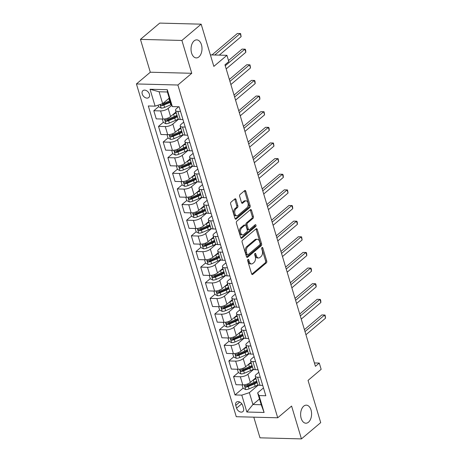 <?xml version="1.0" encoding="UTF-8"?>
<svg xmlns="http://www.w3.org/2000/svg" width="462" height="462" viewBox="0 0 462 462"><rect width="100%" height="100%" fill="white"/><g stroke="black" fill="none" stroke-linecap="round" stroke-linejoin="round"><path stroke-width="0.69" d="M247.961 259.448A0.97 0.589 91.5 0 0 247.69 260.759L251.605 273.804A1.386 0.843 91.5 0 0 252.327 274.549A1.386 0.843 91.5 0 0 252.731 274.393L266.349 262.884A1.386 0.843 91.5 0 0 266.736 261.018L262.82 247.973A0.97 0.589 91.5 0 0 262.318 247.453A0.97 0.589 91.5 0 0 262.035 247.563A0.97 0.589 91.5 0 0 261.763 248.868L262.272 250.554A4.429 2.691 91.5 0 1 261.03 256.531L259.892 257.49A4.429 2.691 91.5 0 1 258.599 257.987A4.429 2.691 91.5 0 1 256.295 255.607L255.786 253.915A0.97 0.589 91.5 0 0 255.284 253.395A0.97 0.589 91.5 0 0 255.001 253.505A0.97 0.589 91.5 0 0 254.729 254.81L255.232 256.502A4.429 2.691 91.5 0 1 253.99 262.474L252.858 263.432A4.429 2.691 91.5 0 1 251.565 263.935A4.429 2.691 91.5 0 1 249.255 261.55L248.752 259.863A0.97 0.589 91.5 0 0 248.244 259.338A0.97 0.589 91.5 0 0 247.961 259.448M198.914 56.895A9.026 5.486 91.5 0 0 201.882 46.812A9.026 5.486 91.5 0 0 196.743 39.865A9.026 5.486 91.5 0 0 194.109 40.881A9.026 5.486 91.5 0 0 191.141 50.964A9.026 5.486 91.5 0 0 196.275 57.912A9.026 5.486 91.5 0 0 198.914 56.895M308.506 422.187A9.026 5.486 91.5 0 0 311.475 412.104A9.026 5.486 91.5 0 0 306.335 405.157A9.026 5.486 91.5 0 0 303.701 406.179A9.026 5.486 91.5 0 0 300.733 416.262A9.026 5.486 91.5 0 0 305.873 423.209A9.026 5.486 91.5 0 0 308.506 422.187M142.232 94.023A4.516 3.153 -130.2 0 0 145.126 97.569A4.516 3.153 -130.2 0 0 148.729 97.563A4.516 3.153 -130.2 0 0 149.405 94.208A4.516 3.153 -130.2 0 0 146.512 90.662A4.516 3.153 -130.2 0 0 142.902 90.668A4.516 3.153 -130.2 0 0 142.232 94.023M235.995 199.486A1.386 0.843 91.5 0 0 235.273 198.741A1.386 0.843 91.5 0 0 234.869 198.897L231.052 202.125A1.386 0.843 91.5 0 0 230.659 203.996L235.008 218.486A1.386 0.843 91.5 0 0 235.73 219.231A1.386 0.843 91.5 0 0 236.134 219.075L249.751 207.565A1.386 0.843 91.5 0 0 250.138 205.7L245.796 191.21A1.386 0.843 91.5 0 0 245.074 190.465A1.386 0.843 91.5 0 0 244.669 190.621L240.055 194.519A1.386 0.843 91.5 0 0 239.662 196.39L241.528 202.587A1.386 0.843 91.5 0 0 242.244 203.332A1.386 0.843 91.5 0 0 242.648 203.176L244.941 201.241A3.702 2.252 91.5 0 1 246.021 200.826A3.702 2.252 91.5 0 1 248.129 203.678A3.702 2.252 91.5 0 1 246.91 207.813L237.947 215.39A3.702 2.252 91.5 0 1 236.862 215.806A3.702 2.252 91.5 0 1 234.754 212.953A3.702 2.252 91.5 0 1 235.972 208.818L237.468 207.559A1.386 0.843 91.5 0 0 237.855 205.688L235.995 199.486L234.875 199.457A1.386 0.843 91.5 0 0 234.69 199.053M253.794 417.163L259.99 437.826L301.443 438.9L320.709 422.62L308.044 380.399L321.148 369.329L319.271 363.068L315.419 366.326L224.965 64.83L228.817 61.579L226.94 55.325L210.389 54.891M181.901 40.454L140.454 39.38L150.306 72.222L191.753 73.291L181.901 40.454L201.172 24.174L213.837 66.395L226.94 55.325M191.753 73.291L177.882 85.014L277.714 417.781L236.267 416.712L136.429 83.945L177.882 85.014M301.443 438.9L291.591 406.063L277.714 417.781M242.51 240.315A1.386 0.843 91.5 0 0 242.117 242.186L246.465 256.676A1.386 0.843 91.5 0 0 247.187 257.421A1.386 0.843 91.5 0 0 247.592 257.265L261.209 245.755A1.386 0.843 91.5 0 0 261.596 243.89L257.253 229.4A1.386 0.843 91.5 0 0 256.531 228.655A1.386 0.843 91.5 0 0 256.127 228.811L242.51 240.315M240.737 237.578L236.388 223.088A1.386 0.843 91.5 0 1 236.781 221.223L250.398 209.713A1.386 0.843 91.5 0 1 250.802 209.557A1.386 0.843 91.5 0 1 251.524 210.302L253.384 216.505A1.386 0.843 91.5 0 1 252.997 218.376L247.47 223.042A1.386 0.843 91.5 0 0 247.083 224.907L248.319 229.019A1.386 0.843 91.5 0 0 249.041 229.764A1.386 0.843 91.5 0 0 249.44 229.608L255.191 224.751A0.97 0.589 91.5 0 1 255.474 224.642A0.97 0.589 91.5 0 1 256.029 225.387A0.97 0.589 91.5 0 1 255.705 226.472L241.863 238.167A1.386 0.843 91.5 0 1 241.459 238.323A1.386 0.843 91.5 0 1 240.737 237.578M140.454 39.38L159.719 23.1L201.172 24.174M243.532 408.333L242.706 405.584A4.372 3.055 -130.2 0 0 239.905 402.148A4.372 3.055 -130.2 0 0 236.411 402.154A4.372 3.055 -130.2 0 0 235.764 405.405L236.59 408.154A4.372 3.055 -130.2 0 0 239.391 411.59A4.372 3.055 -130.2 0 0 242.885 411.584A4.372 3.055 -130.2 0 0 243.532 408.333M259.488 398.983L252.928 404.527L261.215 404.741L257.652 392.856L259.049 395.576L265.829 395.755L179.129 106.768L172.349 106.595L170.952 103.875L167.388 91.99L159.095 91.776L162.659 103.661L169.225 98.117M259.049 395.576L264.114 412.468L246.864 412.023L241.793 395.131L249.359 392.642L258.379 385.019M243.058 388.161L235.019 394.958L241.793 395.131M235.019 394.958L148.319 105.971L155.099 106.15L150.029 89.258L167.284 89.703L172.349 106.595M150.306 72.222L136.429 83.945M319.271 363.068L314.403 362.947M249.359 392.642L252.928 404.527L246.864 412.023M158.616 106.682L153.806 110.741L160.585 110.92A5.642 2.131 -16.7 0 0 168.151 108.431L171.737 105.4M153.806 110.741L156.248 118.878L163.028 119.052A5.642 2.131 -16.7 0 0 170.588 116.563L175.999 111.989M163.305 122.32L158.501 126.38L165.28 126.559A5.642 2.131 -16.7 0 0 172.84 124.07L178.627 119.184M158.501 126.38L160.938 134.511L167.718 134.69A5.642 2.131 -16.7 0 0 175.283 132.201L180.694 127.627M167.995 137.959L163.19 142.019L169.97 142.192A5.642 2.131 -16.7 0 0 177.535 139.703L183.316 134.817M163.19 142.019L165.633 150.15L172.407 150.323A5.642 2.131 -16.7 0 0 179.972 147.834L185.383 143.266M172.69 153.598L167.885 157.657L174.659 157.831A5.642 2.131 -16.7 0 0 182.224 155.342L188.005 150.456M167.885 157.657L170.322 165.789L177.102 165.962A5.642 2.131 -16.7 0 0 184.667 163.473L190.073 158.905M177.379 169.236L172.574 173.296L179.354 173.469A5.642 2.131 -16.7 0 0 186.914 170.98L192.7 166.095M172.574 173.296L175.011 181.427L181.791 181.601A5.642 2.131 -16.7 0 0 189.356 179.112L194.768 174.544M182.068 184.875L177.264 188.935L184.043 189.108A5.642 2.131 -16.7 0 0 191.609 186.619L197.389 181.733M177.264 188.935L179.706 197.066L186.481 197.239A5.642 2.131 -16.7 0 0 194.046 194.75L199.457 190.177M186.763 200.508L181.959 204.568L188.733 204.747A5.642 2.131 -16.7 0 0 196.298 202.258L202.085 197.372M181.959 204.568L184.396 212.699L191.176 212.878A5.642 2.131 -16.7 0 0 198.741 210.389L204.146 205.815M191.453 216.147L186.648 220.207L193.428 220.386A5.642 2.131 -16.7 0 0 200.993 217.891L206.774 213.005M186.648 220.207L189.091 228.338L195.865 228.517A5.642 2.131 -16.7 0 0 203.43 226.028L208.841 221.454M196.148 231.785L191.343 235.845L198.117 236.018A5.642 2.131 -16.7 0 0 205.682 233.529L211.463 228.644M191.343 235.845L193.78 243.976L200.56 244.15A5.642 2.131 -16.7 0 0 208.119 241.661L213.531 237.093M200.837 247.424L196.032 251.484L202.812 251.657A5.642 2.131 -16.7 0 0 210.372 249.168L216.158 244.282M196.032 251.484L198.469 259.615L205.249 259.788A5.642 2.131 -16.7 0 0 212.815 257.299L218.226 252.731M205.526 263.063L200.722 267.123L207.502 267.296A5.642 2.131 -16.7 0 0 215.067 264.807L220.848 259.921M200.722 267.123L203.165 275.254L209.939 275.427A5.642 2.131 -16.7 0 0 217.504 272.938L222.915 268.37M210.222 278.696L205.417 282.756L212.191 282.935A5.642 2.131 -16.7 0 0 219.756 280.446L225.537 275.56M205.417 282.756L207.854 290.893L214.634 291.066A5.642 2.131 -16.7 0 0 222.199 288.577L227.604 284.003M214.911 294.334L210.106 298.394L216.886 298.573A5.642 2.131 -16.7 0 0 224.451 296.084L230.232 291.199M210.106 298.394L212.549 306.525L219.323 306.704A5.642 2.131 -16.7 0 0 226.888 304.215L232.299 299.642M219.606 309.973L214.795 314.033L221.575 314.206A5.642 2.131 -16.7 0 0 229.14 311.717L234.921 306.832M214.795 314.033L217.238 322.164L224.018 322.337A5.642 2.131 -16.7 0 0 231.578 319.848L236.989 315.28M224.295 325.612L219.49 329.672L226.27 329.845A5.642 2.131 -16.7 0 0 233.83 327.356L239.616 322.47M219.49 329.672L221.927 337.803L228.707 337.976A5.642 2.131 -16.7 0 0 236.273 335.487L241.684 330.919M228.985 341.251L224.18 345.31L230.96 345.484A5.642 2.131 -16.7 0 0 238.525 342.995L244.306 338.109M224.18 345.31L226.623 353.442L233.397 353.615A5.642 2.131 -16.7 0 0 240.962 351.126L246.373 346.558M233.68 356.889L228.875 360.949L235.649 361.122A5.642 2.131 -16.7 0 0 243.214 358.633L248.995 353.748M228.875 360.949L231.312 369.08L238.092 369.253A5.642 2.131 -16.7 0 0 245.657 366.764L251.062 362.191M238.369 372.522L233.564 376.582L240.344 376.761A5.642 2.131 -16.7 0 0 247.903 374.272L253.69 369.386M233.564 376.582L236.001 384.713L242.781 384.892A5.642 2.131 -16.7 0 0 250.346 382.403L255.757 377.829M263.479 387.93L257.652 392.856M258.789 372.297L256.196 374.486A5.642 2.131 -16.7 0 0 255.272 376.224A5.642 2.131 -16.7 0 0 257.594 377.206L260.285 377.275M254.094 356.658L251.507 358.847A5.642 2.131 -16.7 0 0 250.583 360.585A5.642 2.131 -16.7 0 0 252.905 361.567L255.59 361.636M249.405 341.02L246.812 343.208A5.642 2.131 -16.7 0 0 245.888 344.947A5.642 2.131 -16.7 0 0 248.21 345.928L250.901 345.998M244.716 325.381L242.123 327.57A5.642 2.131 -16.7 0 0 241.199 329.308A5.642 2.131 -16.7 0 0 243.52 330.29L246.206 330.359M240.021 309.742L237.428 311.931A5.642 2.131 -16.7 0 0 236.509 313.669A5.642 2.131 -16.7 0 0 238.831 314.657L241.516 314.726M235.331 294.103L232.738 296.298A5.642 2.131 -16.7 0 0 231.814 298.036A5.642 2.131 -16.7 0 0 234.136 299.018L236.827 299.087M230.642 278.471L228.049 280.659A5.642 2.131 -16.7 0 0 227.125 282.397A5.642 2.131 -16.7 0 0 229.447 283.379L232.132 283.449M225.947 262.832L223.354 265.021A5.642 2.131 -16.7 0 0 222.43 266.759A5.642 2.131 -16.7 0 0 224.751 267.741L227.443 267.81M221.258 247.193L218.665 249.382A5.642 2.131 -16.7 0 0 217.741 251.12A5.642 2.131 -16.7 0 0 220.062 252.102L222.748 252.171M216.562 231.554L213.975 233.743A5.642 2.131 -16.7 0 0 213.051 235.481A5.642 2.131 -16.7 0 0 215.373 236.469L218.058 236.538M211.873 215.916L209.28 218.11A5.642 2.131 -16.7 0 0 208.356 219.843A5.642 2.131 -16.7 0 0 210.678 220.83L213.369 220.9M207.184 200.283L204.591 202.472A5.642 2.131 -16.7 0 0 203.667 204.21A5.642 2.131 -16.7 0 0 205.988 205.192L208.674 205.261M202.489 184.644L199.896 186.833A5.642 2.131 -16.7 0 0 198.972 188.571A5.642 2.131 -16.7 0 0 201.293 189.553L203.985 189.622M197.8 169.005L195.207 171.194A5.642 2.131 -16.7 0 0 194.283 172.932A5.642 2.131 -16.7 0 0 196.604 173.914L199.295 173.983M193.104 153.367L190.517 155.555A5.642 2.131 -16.7 0 0 189.593 157.294A5.642 2.131 -16.7 0 0 191.915 158.275L194.6 158.345M188.415 137.728L185.822 139.917A5.642 2.131 -16.7 0 0 184.898 141.655A5.642 2.131 -16.7 0 0 187.22 142.643L189.911 142.712M183.726 122.089L181.133 124.284A5.642 2.131 -16.7 0 0 180.209 126.022A5.642 2.131 -16.7 0 0 182.53 127.004L185.216 127.073M178.673 106.757L176.438 108.645A5.642 2.131 -16.7 0 0 175.52 110.383A5.642 2.131 -16.7 0 0 177.841 111.365L180.527 111.434M255.272 376.224L257.715 384.355A5.642 2.131 -16.7 0 0 260.037 385.337L262.722 385.406M250.583 360.585L253.02 368.716A5.642 2.131 -16.7 0 0 255.342 369.698L258.033 369.767M245.888 344.947L248.331 353.078A5.642 2.131 -16.7 0 0 250.652 354.059L253.338 354.129M241.199 329.308L243.636 337.439A5.642 2.131 -16.7 0 0 245.957 338.427L248.648 338.496M236.509 313.669L238.946 321.8A5.642 2.131 -16.7 0 0 241.268 322.788L243.953 322.857M231.814 298.036L234.257 306.167A5.642 2.131 -16.7 0 0 236.579 307.149L239.264 307.218M227.125 282.397L229.562 290.529A5.642 2.131 -16.7 0 0 231.884 291.51L234.575 291.58M222.43 266.759L224.873 274.89A5.642 2.131 -16.7 0 0 227.194 275.872L229.88 275.941M217.741 251.12L220.178 259.251A5.642 2.131 -16.7 0 0 222.499 260.233L225.19 260.302M213.051 235.481L215.488 243.613A5.642 2.131 -16.7 0 0 217.81 244.6L220.501 244.669M208.356 219.843L210.799 227.974A5.642 2.131 -16.7 0 0 213.121 228.961L215.806 229.031M203.667 204.21L206.104 212.341A5.642 2.131 -16.7 0 0 208.426 213.323L211.117 213.392M198.972 188.571L201.415 196.702A5.642 2.131 -16.7 0 0 203.736 197.684L206.422 197.753M194.283 172.932L196.725 181.064A5.642 2.131 -16.7 0 0 199.047 182.045L201.732 182.115M189.593 157.294L192.03 165.425A5.642 2.131 -16.7 0 0 194.352 166.412L197.043 166.482M184.898 141.655L187.341 149.786A5.642 2.131 -16.7 0 0 189.663 150.774L192.348 150.843M180.209 126.022L182.646 134.153A5.642 2.131 -16.7 0 0 184.967 135.135L187.659 135.204M175.52 110.383L177.957 118.515A5.642 2.131 -16.7 0 0 180.278 119.496L182.964 119.566M162.659 103.661L155.099 106.15M261.215 404.741L264.114 412.468M150.029 89.258L159.095 91.776M167.284 89.703L167.388 91.99M247.672 259.979L248.134 261.521A4.429 2.691 91.5 0 0 250.444 263.906L251.565 263.935M258.599 257.987L257.478 257.958A4.429 2.691 91.5 0 1 255.174 255.578L254.712 254.031M251.796 274.209L265.228 262.855A1.386 0.843 91.5 0 0 265.615 260.99L261.746 248.088M246.656 257.08L260.089 245.726A1.386 0.843 91.5 0 0 260.476 243.861L256.133 229.371A1.386 0.843 91.5 0 0 255.942 228.967M247.118 254.429A0.97 0.589 91.5 0 0 247.626 254.949A0.97 0.589 91.5 0 0 247.909 254.839L259.863 244.739A0.97 0.589 91.5 0 0 260.135 243.434L259.598 241.655A4.429 2.691 91.5 0 0 257.294 239.27A4.429 2.691 91.5 0 0 256 239.766L247.828 246.673A4.429 2.691 91.5 0 0 246.587 252.65L247.118 254.429L245.998 254.4A0.97 0.589 91.5 0 0 246.506 254.92L247.626 254.949M257.294 239.27L256.173 239.241A4.429 2.691 91.5 0 0 254.88 239.738L256 239.766M245.998 254.4L245.466 252.622A4.429 2.691 91.5 0 1 246.708 246.644L254.88 239.738M249.041 229.764L247.921 229.735A1.386 0.843 91.5 0 1 247.199 228.99L245.963 224.879A1.386 0.843 91.5 0 1 246.35 223.013L251.877 218.347A1.386 0.843 91.5 0 0 252.264 216.476L250.404 210.274A1.386 0.843 91.5 0 0 250.213 209.869M240.927 237.982L254.585 226.444A0.97 0.589 91.5 0 0 254.833 225.058M241.742 227.882A3.702 2.252 91.5 0 0 240.523 232.016A3.702 2.252 91.5 0 0 242.631 234.869A3.702 2.252 91.5 0 0 243.711 234.453L246.87 231.785A1.386 0.843 91.5 0 0 247.257 229.914L246.027 225.803A1.386 0.843 91.5 0 0 245.305 225.058A1.386 0.843 91.5 0 0 244.9 225.213L241.742 227.882L240.621 227.853A3.702 2.252 91.5 0 0 239.403 231.988A3.702 2.252 91.5 0 0 241.511 234.84L242.631 234.869M245.305 225.058L244.184 225.029A1.386 0.843 91.5 0 0 243.78 225.185L244.9 225.213M240.621 227.853L243.78 225.185M236.862 215.806L235.741 215.777A3.702 2.252 91.5 0 1 233.633 212.924A3.702 2.252 91.5 0 1 234.852 208.789L236.348 207.53A1.386 0.843 91.5 0 0 236.735 205.659L234.875 199.457M246.021 200.826L244.9 200.797A3.702 2.252 91.5 0 0 243.821 201.213L244.941 201.241M241.713 202.997L243.821 201.213M235.198 218.89L248.631 207.536A1.386 0.843 91.5 0 0 249.018 205.671L244.675 191.181A1.386 0.843 91.5 0 0 244.485 190.777M242.076 384.875L243.093 388.271L245.709 389.576A3.736 1.415 -16.7 0 0 249.058 388.86L255.209 386.278A10.793 4.077 -16.7 0 0 258.073 384.84M252.991 380.168L253.332 380.024A10.793 4.077 -16.7 0 0 256.012 378.69M256.728 381.069A10.793 4.077 163.3 0 1 254.048 382.403L247.892 384.985A3.736 1.415 163.3 0 1 245.484 385.643C244.641 386.226 244.791 386.729 245.934 387.144A3.736 1.415 -16.7 0 0 248.342 386.486L254.498 383.905A10.793 4.077 -16.7 0 0 257.178 382.571M256.93 381.739A8.957 3.384 163.3 0 1 253.829 383.408L247.678 385.989A1.906 0.722 163.3 0 1 247.043 386.203L245.934 387.144M305.936 334.731L325.571 318.139L324.63 315.015L321.829 314.94L304.418 329.654M245.484 385.643L245.097 385.799M325.571 318.139L325.075 315.084L324.63 315.015L305.001 331.601M237.381 369.236L238.404 372.632L241.02 373.943A3.736 1.415 -16.7 0 0 244.363 373.227L250.52 370.639A10.793 4.077 -16.7 0 0 253.378 369.202M248.296 364.53L248.643 364.385A10.793 4.077 -16.7 0 0 251.322 363.057M252.038 365.43A10.793 4.077 163.3 0 1 249.353 366.764L243.203 369.346A3.736 1.415 163.3 0 1 240.789 370.004C239.951 370.588 240.101 371.09 241.239 371.506A3.736 1.415 -16.7 0 0 243.653 370.847L249.803 368.266A10.793 4.077 -16.7 0 0 252.489 366.932M252.235 366.106A8.957 3.384 163.3 0 1 249.139 367.769L242.983 370.351A1.906 0.722 163.3 0 1 242.348 370.57L241.239 371.506M301.247 319.092L320.876 302.506L319.941 299.376L317.14 299.301L299.723 314.021M240.789 370.004L240.407 370.16M320.876 302.506L320.761 300.698L320.385 299.445L319.941 299.376L300.306 315.962M232.692 353.597L233.708 356.993L236.325 358.304A3.736 1.415 -16.7 0 0 239.674 357.588L245.824 355.007A10.793 4.077 -16.7 0 0 248.689 353.563M243.607 348.891L243.948 348.746A10.793 4.077 -16.7 0 0 246.633 347.418M247.343 349.792A10.793 4.077 163.3 0 1 244.664 351.126L238.513 353.707A3.736 1.415 163.3 0 1 236.099 354.366C235.256 354.949 235.406 355.451 236.55 355.867A3.736 1.415 -16.7 0 0 238.964 355.209L245.114 352.627A10.793 4.077 -16.7 0 0 247.794 351.293M247.545 350.467A8.957 3.384 163.3 0 1 244.444 352.131L238.294 354.712A1.906 0.722 163.3 0 1 237.659 354.932L236.55 355.867M296.552 303.453L316.187 286.867L315.251 283.737L312.451 283.668L295.033 298.383M236.099 354.366L235.718 354.521M316.187 286.867L316.066 285.06L315.69 283.807L315.251 283.737L295.616 300.329M227.997 337.959L229.019 341.354L231.635 342.665A3.736 1.415 -16.7 0 0 234.985 341.949L241.135 339.368A10.793 4.077 -16.7 0 0 244 337.924M238.912 333.258L239.258 333.114A10.793 4.077 -16.7 0 0 241.938 331.78M242.654 334.159A10.793 4.077 163.3 0 1 239.974 335.487L233.818 338.068A3.736 1.415 163.3 0 1 231.404 338.727C230.567 339.31 230.717 339.813 231.855 340.228A3.736 1.415 -16.7 0 0 234.269 339.57L240.425 336.989A10.793 4.077 -16.7 0 0 243.104 335.66M242.856 334.829A8.957 3.384 163.3 0 1 239.755 336.492L233.599 339.079A1.906 0.722 163.3 0 1 232.963 339.293L231.855 340.228M291.863 287.814L311.498 271.229L310.556 268.099L307.756 268.029L290.338 282.744M231.404 338.727L231.023 338.883M311.498 271.229L311.376 269.421L311.001 268.174L310.556 268.099L290.927 284.69M223.308 322.32L224.324 325.722L226.946 327.027A3.736 1.415 -16.7 0 0 230.29 326.311L236.446 323.729A10.793 4.077 -16.7 0 0 239.304 322.291M234.222 317.619L234.569 317.475A10.793 4.077 -16.7 0 0 237.249 316.141M237.959 318.52A10.793 4.077 163.3 0 1 235.279 319.848L229.129 322.436A3.736 1.415 163.3 0 1 226.715 323.094C225.878 323.677 226.028 324.174 227.165 324.59A3.736 1.415 -16.7 0 0 229.579 323.937L235.73 321.35A10.793 4.077 -16.7 0 0 238.409 320.022M238.161 319.19A8.957 3.384 163.3 0 1 235.06 320.853L228.909 323.44A1.906 0.722 163.3 0 1 228.274 323.654L227.165 324.59M287.173 272.182L306.803 255.59L305.867 252.466L303.066 252.391L285.649 267.105M226.715 323.094L226.334 323.25M306.803 255.59L306.687 253.782L306.312 252.535L305.867 252.466L286.232 269.051M218.618 306.687L219.635 310.083L222.251 311.388A3.736 1.415 -16.7 0 0 225.6 310.672L231.751 308.09A10.793 4.077 -16.7 0 0 234.615 306.653M229.533 301.981L229.874 301.836A10.793 4.077 -16.7 0 0 232.559 300.502M233.27 302.881A10.793 4.077 163.3 0 1 230.59 304.215L224.434 306.797A3.736 1.415 163.3 0 1 222.026 307.455C221.183 308.038 221.333 308.541 222.476 308.957A3.736 1.415 -16.7 0 0 224.884 308.298L231.04 305.711A10.793 4.077 -16.7 0 0 233.72 304.383M233.472 303.551A8.957 3.384 163.3 0 1 230.371 305.22L224.22 307.802A1.906 0.722 163.3 0 1 223.585 308.015L222.476 308.957M282.478 256.543L302.113 239.951L301.172 236.827L298.371 236.752L280.96 251.467M222.026 307.455L221.639 307.611M302.113 239.951L301.617 236.896L301.172 236.827L281.543 253.413M213.923 291.048L214.946 294.444L217.562 295.755A3.736 1.415 -16.7 0 0 220.911 295.039L227.061 292.452A10.793 4.077 -16.7 0 0 229.92 291.014M224.838 286.342L225.185 286.197A10.793 4.077 -16.7 0 0 227.864 284.869M228.58 287.243A10.793 4.077 163.3 0 1 225.895 288.577L219.745 291.158A3.736 1.415 163.3 0 1 217.331 291.817C216.493 292.4 216.643 292.902 217.781 293.318A3.736 1.415 -16.7 0 0 220.195 292.66L226.345 290.078A10.793 4.077 -16.7 0 0 229.031 288.744M228.782 287.918A8.957 3.384 163.3 0 1 225.681 289.582L219.525 292.163A1.906 0.722 163.3 0 1 218.89 292.382L217.781 293.318M277.789 240.904L297.418 224.318L296.483 221.188L293.682 221.113L276.264 235.834M217.331 291.817L216.949 291.972M297.418 224.318L297.303 222.511L296.927 221.258L296.483 221.188L276.848 237.774M209.234 275.41L210.25 278.805L212.867 280.116A3.736 1.415 -16.7 0 0 216.216 279.4L222.366 276.813A10.793 4.077 -16.7 0 0 225.231 275.375M220.149 270.703L220.495 270.559A10.793 4.077 -16.7 0 0 223.175 269.231M223.885 271.604A10.793 4.077 163.3 0 1 221.206 272.938L215.055 275.519A3.736 1.415 163.3 0 1 212.641 276.178C211.798 276.761 211.948 277.264 213.092 277.679A3.736 1.415 -16.7 0 0 215.506 277.021L221.656 274.44A10.793 4.077 -16.7 0 0 224.336 273.106M224.087 272.28A8.957 3.384 163.3 0 1 220.986 273.943L214.836 276.524A1.906 0.722 163.3 0 1 214.201 276.744L213.092 277.679M273.094 225.265L292.729 208.68L291.793 205.55L288.993 205.48L271.575 220.195M212.641 276.178L212.26 276.334M292.729 208.68L292.608 206.872L292.232 205.619L291.793 205.55L272.158 222.141M204.539 259.771L205.561 263.167L208.177 264.478A3.736 1.415 -16.7 0 0 211.527 263.762L217.677 261.18A10.793 4.077 -16.7 0 0 220.541 259.736M215.454 255.07L215.8 254.92A10.793 4.077 -16.7 0 0 218.48 253.592M219.196 255.965A10.793 4.077 163.3 0 1 216.516 257.299L210.36 259.881A3.736 1.415 163.3 0 1 207.946 260.539C207.109 261.122 207.259 261.625 208.397 262.041A3.736 1.415 -16.7 0 0 210.811 261.382L216.967 258.801A10.793 4.077 -16.7 0 0 219.646 257.467M219.398 256.641A8.957 3.384 163.3 0 1 216.297 258.304L210.146 260.886A1.906 0.722 163.3 0 1 209.505 261.105L208.397 262.041M268.405 209.627L288.04 193.041L287.098 189.911L284.297 189.842L266.886 204.556M207.946 260.539L207.565 260.695M288.04 193.041L287.543 189.98L287.098 189.911L267.469 206.502M199.85 244.132L200.872 247.534L203.488 248.839A3.736 1.415 -16.7 0 0 206.832 248.123L212.988 245.541A10.793 4.077 -16.7 0 0 215.846 244.098M210.764 239.432L211.111 239.287A10.793 4.077 -16.7 0 0 213.791 237.953M214.501 240.332A10.793 4.077 163.3 0 1 211.821 241.661L205.671 244.248A3.736 1.415 163.3 0 1 203.257 244.9C202.42 245.489 202.57 245.986 203.707 246.402A3.736 1.415 -16.7 0 0 206.121 245.749L212.272 243.162A10.793 4.077 -16.7 0 0 214.951 241.834M214.703 241.002A8.957 3.384 163.3 0 1 211.608 242.666L205.451 245.253A1.906 0.722 163.3 0 1 204.816 245.466L203.707 246.402M263.715 193.994L283.345 177.402L282.409 174.272L279.608 174.203L262.191 188.918M203.257 244.9L202.876 245.056M283.345 177.402L283.229 175.595L282.854 174.347L282.409 174.272L262.774 190.864M195.16 228.494L196.177 231.895L198.793 233.2A3.736 1.415 -16.7 0 0 202.142 232.484L208.293 229.903A10.793 4.077 -16.7 0 0 211.157 228.465M206.075 223.793L206.416 223.648A10.793 4.077 -16.7 0 0 209.101 222.314M209.812 224.694A10.793 4.077 163.3 0 1 207.132 226.022L200.976 228.609A3.736 1.415 163.3 0 1 198.568 229.268C197.724 229.851 197.875 230.347 199.018 230.769A3.736 1.415 -16.7 0 0 201.426 230.111L207.582 227.523A10.793 4.077 -16.7 0 0 210.262 226.195M210.014 225.364A8.957 3.384 163.3 0 1 206.912 227.033L200.762 229.614A1.906 0.722 163.3 0 1 200.127 229.828L199.018 230.769M259.02 178.355L278.655 161.764L277.714 158.639L274.919 158.564L257.501 173.279M198.568 229.268L198.186 229.423M278.655 161.764L278.159 158.709L277.714 158.639L258.085 175.225M190.465 212.861L191.487 216.256L194.104 217.562A3.736 1.415 -16.7 0 0 197.453 216.845L203.603 214.264A10.793 4.077 -16.7 0 0 206.468 212.826M201.38 208.154L201.727 208.01A10.793 4.077 -16.7 0 0 204.406 206.676M205.122 209.055A10.793 4.077 163.3 0 1 202.437 210.389L196.286 212.97A3.736 1.415 163.3 0 1 193.873 213.629C193.035 214.212 193.185 214.715 194.323 215.13A3.736 1.415 -16.7 0 0 196.737 214.472L202.887 211.891A10.793 4.077 -16.7 0 0 205.573 210.557M205.324 209.725A8.957 3.384 163.3 0 1 202.223 211.394L196.067 213.975A1.906 0.722 163.3 0 1 195.432 214.189L194.323 215.13M254.331 162.716L273.966 146.125L273.025 143.001L270.224 142.925L252.806 157.64M193.873 213.629L193.491 213.785M273.966 146.125L273.469 143.07L273.025 143.001L253.39 159.586M185.776 197.222L186.792 200.618L189.408 201.929A3.736 1.415 -16.7 0 0 192.758 201.213L198.914 198.625A10.793 4.077 -16.7 0 0 201.773 197.187M196.691 192.515L197.037 192.371A10.793 4.077 -16.7 0 0 199.717 191.043M200.427 193.416A10.793 4.077 163.3 0 1 197.748 194.75L191.597 197.332A3.736 1.415 163.3 0 1 189.183 197.99C188.346 198.573 188.496 199.076 189.634 199.492A3.736 1.415 -16.7 0 0 192.048 198.833L198.198 196.252A10.793 4.077 -16.7 0 0 200.878 194.918M200.629 194.092A8.957 3.384 163.3 0 1 197.528 195.755L191.378 198.337A1.906 0.722 163.3 0 1 190.742 198.556L189.634 199.492M249.642 147.078L269.271 130.492L268.335 127.362L265.535 127.287L248.117 142.007M189.183 197.99L188.802 198.146M269.271 130.492L269.15 128.684L268.774 127.431L268.335 127.362L248.7 143.948M181.087 181.583L182.103 184.979L184.719 186.29A3.736 1.415 -16.7 0 0 188.069 185.574L194.219 182.992A10.793 4.077 -16.7 0 0 197.083 181.549M192.001 176.877L192.342 176.732A10.793 4.077 -16.7 0 0 195.022 175.404M195.738 177.778A10.793 4.077 163.3 0 1 193.058 179.112L186.902 181.693A3.736 1.415 163.3 0 1 184.494 182.351C183.651 182.935 183.801 183.437 184.944 183.853A3.736 1.415 -16.7 0 0 187.353 183.195L193.509 180.613A10.793 4.077 -16.7 0 0 196.188 179.279M195.94 178.453A8.957 3.384 163.3 0 1 192.839 180.116L186.688 182.698A1.906 0.722 163.3 0 1 186.053 182.917L184.944 183.853M244.947 131.439L264.582 114.853L263.64 111.723L260.839 111.654L243.428 126.369M184.494 182.351L184.107 182.507M264.582 114.853L264.085 111.792L263.64 111.723L244.011 128.315M176.392 165.945L177.414 169.34L180.03 170.651A3.736 1.415 -16.7 0 0 183.374 169.935L189.53 167.354A10.793 4.077 -16.7 0 0 192.388 165.91M187.306 161.244L187.653 161.099A10.793 4.077 -16.7 0 0 190.332 159.765M191.049 162.145A10.793 4.077 163.3 0 1 188.363 163.473L182.213 166.054A3.736 1.415 163.3 0 1 179.799 166.713C178.961 167.296 179.112 167.798 180.249 168.214A3.736 1.415 -16.7 0 0 182.663 167.556L188.814 164.974A10.793 4.077 -16.7 0 0 191.499 163.646M191.245 162.815A8.957 3.384 163.3 0 1 188.15 164.478L181.993 167.065A1.906 0.722 163.3 0 1 181.358 167.279L180.249 168.214M240.257 115.8L259.887 99.215L258.951 96.084L256.15 96.015L238.733 110.73M179.799 166.713L179.418 166.869M259.887 99.215L259.771 97.407L259.396 96.154L258.951 96.084L239.316 112.676M171.702 150.306L172.719 153.707L175.335 155.013A3.736 1.415 -16.7 0 0 178.684 154.296L184.835 151.715A10.793 4.077 -16.7 0 0 187.699 150.277M182.617 145.605L182.958 145.461A10.793 4.077 -16.7 0 0 185.643 144.127M186.353 146.506A10.793 4.077 163.3 0 1 183.674 147.834L177.523 150.421A3.736 1.415 163.3 0 1 175.11 151.08C174.266 151.663 174.417 152.16 175.56 152.576A3.736 1.415 -16.7 0 0 177.974 151.923L184.124 149.336A10.793 4.077 -16.7 0 0 186.804 148.007M186.556 147.176A8.957 3.384 163.3 0 1 183.454 148.839L177.304 151.426A1.906 0.722 163.3 0 1 176.669 151.64L175.56 152.576M235.562 100.167L255.197 83.576L254.262 80.452L251.461 80.376L234.043 95.091M175.11 151.08L174.728 151.236M255.197 83.576L255.076 81.768L254.701 80.521L254.262 80.452L234.627 97.037M167.007 134.673L168.029 138.069L170.645 139.374A3.736 1.415 -16.7 0 0 173.995 138.658L180.145 136.076A10.793 4.077 -16.7 0 0 183.01 134.638M177.922 129.966L178.268 129.822A10.793 4.077 -16.7 0 0 180.948 128.488M181.664 130.867A10.793 4.077 163.3 0 1 178.985 132.201L172.828 134.783A3.736 1.415 163.3 0 1 170.414 135.441C169.577 136.024 169.727 136.527 170.865 136.943A3.736 1.415 -16.7 0 0 173.279 136.284L179.435 133.697A10.793 4.077 -16.7 0 0 182.115 132.369M181.866 131.537A8.957 3.384 163.3 0 1 178.765 133.206L172.609 135.788A1.906 0.722 163.3 0 1 171.974 136.001L170.865 136.943M230.873 84.529L250.508 67.937L249.567 64.813L246.766 64.738L229.348 79.452M170.414 135.441L170.033 135.597M250.508 67.937L250.011 64.882L249.567 64.813L229.937 81.399M162.318 119.034L163.34 122.43L165.956 123.741A3.736 1.415 -16.7 0 0 169.3 123.025L175.456 120.438A10.793 4.077 -16.7 0 0 178.315 119M173.233 114.328L173.579 114.183A10.793 4.077 -16.7 0 0 176.259 112.855M176.969 115.229A10.793 4.077 163.3 0 1 174.29 116.563L168.139 119.144A3.736 1.415 163.3 0 1 165.725 119.802C164.888 120.386 165.038 120.888 166.176 121.304A3.736 1.415 -16.7 0 0 168.59 120.646L174.74 118.064A10.793 4.077 -16.7 0 0 177.42 116.73M177.171 115.904A8.957 3.384 163.3 0 1 174.07 117.567L167.92 120.149A1.906 0.722 163.3 0 1 167.284 120.368L166.176 121.304M226.184 68.89L245.813 52.304L244.877 49.174L242.076 49.099L228.511 60.562M165.725 119.802L165.344 119.958M245.813 52.304L245.697 50.497L245.322 49.243L244.877 49.174L225.242 65.76M158.148 105.145L158.645 106.791L161.261 108.102A3.736 1.415 -16.7 0 0 164.611 107.386L170.761 104.799A10.793 4.077 -16.7 0 0 171.31 104.568M168.543 98.689L168.884 98.545A10.793 4.077 -16.7 0 0 169.3 98.366M161.036 104.164C160.193 104.747 160.343 105.249 161.486 105.665A3.736 1.415 -16.7 0 0 163.895 105.007L170.051 102.425A10.793 4.077 -16.7 0 0 170.461 102.246M170.253 101.542A8.957 3.384 163.3 0 1 169.381 101.929L163.23 104.51A1.906 0.722 163.3 0 1 162.595 104.73L161.486 105.665M219.277 55.122L241.124 36.665L240.182 33.535L237.381 33.466L211.971 54.938M170.01 100.745A10.793 4.077 163.3 0 1 169.6 100.924L163.444 103.505A3.736 1.415 163.3 0 1 161.198 104.141M241.124 36.665L240.627 33.605L240.182 33.535L214.772 55.007M168.151 108.431L170.588 116.563M172.84 124.07L175.283 132.201M177.535 139.703L179.972 147.834M182.224 155.342L184.667 163.473M186.914 170.98L189.356 179.112M191.609 186.619L194.046 194.75M196.298 202.258L198.741 210.389M200.993 217.891L203.43 226.028M205.682 233.529L208.119 241.661M210.372 249.168L212.815 257.299M215.067 264.807L217.504 272.938M219.756 280.446L222.199 288.577M224.451 296.084L226.888 304.215M229.14 311.717L231.578 319.848M233.83 327.356L236.273 335.487M238.525 342.995L240.962 351.126M243.214 358.633L245.657 366.764M247.903 374.272L250.346 382.403M257.594 377.206L260.037 385.337M240.344 376.761L242.781 384.892M235.649 361.122L238.092 369.253M252.905 361.567L255.342 369.698M230.96 345.484L233.397 353.615M248.21 345.928L250.652 354.059M226.27 329.845L228.707 337.976M243.52 330.29L245.957 338.427M221.575 314.206L224.018 322.337M238.831 314.657L241.268 322.788M216.886 298.573L219.323 306.704M234.136 299.018L236.579 307.149M212.191 282.935L214.634 291.066M229.447 283.379L231.884 291.51M207.502 267.296L209.939 275.427M224.751 267.741L227.194 275.872M202.812 251.657L205.249 259.788M220.062 252.102L222.499 260.233M198.117 236.018L200.56 244.15M215.373 236.469L217.81 244.6M193.428 220.386L195.865 228.517M210.678 220.83L213.121 228.961M188.733 204.747L191.176 212.878M205.988 205.192L208.426 213.323M184.043 189.108L186.481 197.239M201.293 189.553L203.736 197.684M179.354 173.469L181.791 181.601M196.604 173.914L199.047 182.045M174.659 157.831L177.102 165.962M191.915 158.275L194.352 166.412M169.97 142.192L172.407 150.323M187.22 142.643L189.663 150.774M165.28 126.559L167.718 134.69M182.53 127.004L184.967 135.135M160.585 110.92L163.028 119.052M177.841 111.365L180.278 119.496M241.77 403.776L236.59 408.154M239.726 402.056L235.764 405.405M248.134 261.521L249.255 261.55M254.753 253.892L255.786 253.915M255.174 255.578L256.295 255.607M261.787 247.944L262.82 247.973M265.615 260.99L266.736 261.018M265.228 262.855L266.349 262.884M251.929 274.37L252.731 274.393M247.713 259.835L248.752 259.863M256.133 229.371L257.253 229.4M260.476 243.861L261.596 243.89M260.089 245.726L261.209 245.755M246.795 257.242L247.592 257.265M246.708 246.644L247.828 246.673M245.466 252.622L246.587 252.65M250.404 210.274L251.524 210.302M252.264 216.476L253.384 216.505M251.877 218.347L252.997 218.376M246.35 223.013L247.47 223.042M245.963 224.879L247.083 224.907M247.199 228.99L248.319 229.019M254.585 226.444L255.705 226.472M241.066 238.149L241.863 238.167M236.735 205.659L237.855 205.688M236.348 207.53L237.468 207.559M234.852 208.789L235.972 208.818M241.851 203.159L242.648 203.176M244.675 191.181L245.796 191.21M249.018 205.671L250.138 205.7M248.631 207.536L249.751 207.565M235.337 219.052L236.134 219.075M244.225 384.811L245.645 389.547M254.498 383.905L255.209 386.278M253.332 380.024L254.048 382.403M248.342 386.486L249.058 388.86M247.586 383.951L247.892 384.985M239.53 369.173L240.95 373.908M249.803 368.266L250.52 370.639M248.643 364.385L249.353 366.764M243.653 370.847L244.363 373.227M242.891 368.312L243.203 369.346M234.84 353.534L236.261 358.269M245.114 352.627L245.824 355.007M243.948 348.746L244.664 351.126M238.964 355.209L239.674 357.588M238.201 352.673L238.513 353.707M230.151 337.901L231.572 342.631M240.425 336.989L241.135 339.368M239.258 333.114L239.974 335.487M234.269 339.57L234.985 341.949M233.506 337.035L233.818 338.068M225.456 322.262L226.877 326.998M235.73 321.35L236.446 323.729M234.569 317.475L235.279 319.848M229.579 323.937L230.29 326.311M228.817 321.396L229.129 322.436M220.767 306.624L222.187 311.359M231.04 305.711L231.751 308.09M229.874 301.836L230.59 304.215M224.884 308.298L225.6 310.672M224.128 305.757L224.434 306.797M216.072 290.985L217.492 295.72M226.345 290.078L227.061 292.452M225.185 286.197L225.895 288.577M220.195 292.66L220.911 295.039M219.433 290.124L219.745 291.158M211.382 275.346L212.803 280.082M221.656 274.44L222.366 276.813M220.495 270.559L221.206 272.938M215.506 277.021L216.216 279.4M214.743 274.486L215.055 275.519M206.693 259.708L208.114 264.443M216.967 258.801L217.677 261.18M215.8 254.92L216.516 257.299M210.811 261.382L211.527 263.762M210.048 258.847L210.36 259.881M201.998 244.075L203.419 248.81M212.272 243.162L212.988 245.541M211.111 239.287L211.821 241.661M206.121 245.749L206.832 248.123M205.359 243.208L205.671 244.248M197.309 228.436L198.729 233.171M207.582 227.523L208.293 229.903M206.416 223.648L207.132 226.022M201.426 230.111L202.142 232.484M200.67 227.57L200.976 228.609M192.614 212.797L194.034 217.533M202.887 211.891L203.603 214.264M201.727 208.01L202.437 210.389M196.737 214.472L197.453 216.845M195.975 211.937L196.286 212.97M187.924 197.159L189.345 201.894M198.198 196.252L198.914 198.625M197.037 192.371L197.748 194.75M192.048 198.833L192.758 201.213M191.285 196.298L191.597 197.332M183.235 181.52L184.656 186.255M193.509 180.613L194.219 182.992M192.342 176.732L193.058 179.112M187.353 183.195L188.069 185.574M186.596 180.659L186.902 181.693M178.54 165.887L179.961 170.617M188.814 164.974L189.53 167.354M187.653 161.099L188.363 163.473M182.663 167.556L183.374 169.935M181.901 165.021L182.213 166.054M173.851 150.248L175.271 154.984M184.124 149.336L184.835 151.715M182.958 145.461L183.674 147.834M177.974 151.923L178.684 154.296M177.212 149.382L177.523 150.421M169.161 134.609L170.582 139.345M179.435 133.697L180.145 136.076M178.268 129.822L178.985 132.201M173.279 136.284L173.995 138.658M172.517 133.743L172.828 134.783M164.466 118.971L165.887 123.706M174.74 118.064L175.456 120.438M173.579 114.183L174.29 116.563M168.59 120.646L169.3 123.025M167.827 118.11L168.139 119.144M160.123 104.493L161.198 108.068M170.051 102.425L170.761 104.799M168.884 98.545L169.6 100.924M163.895 105.007L164.611 107.386M163.323 103.101L163.444 103.505"/></g></svg>
